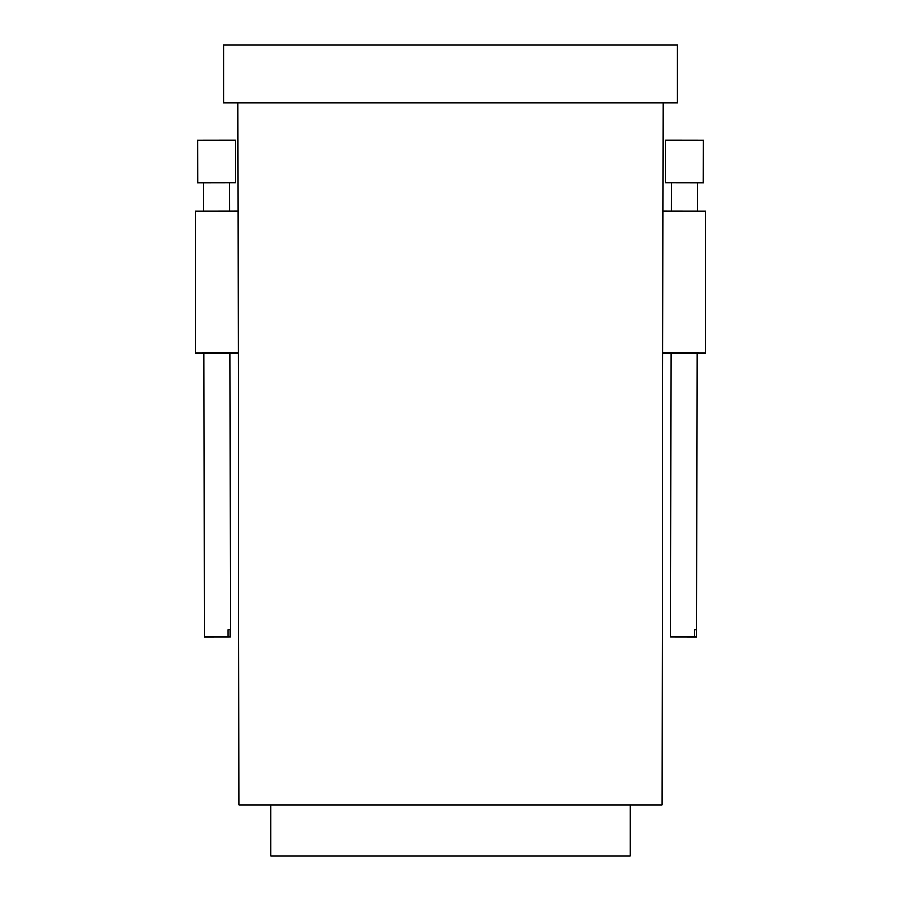 <?xml version="1.0" encoding="UTF-8"?>
<svg xmlns="http://www.w3.org/2000/svg" width="901" height="901" viewBox="0 0 901 901"><rect width="100%" height="100%" fill="white"/><g stroke="black" fill="none" stroke-linecap="round" stroke-linejoin="round"><path stroke-width="1.35" d="M663.271 102.973L662.089 805.122L238.911 805.122L237.729 102.973M223.538 45.05L223.538 102.973L677.462 102.973L677.462 45.05L223.538 45.05M663.091 211.251L705.641 211.318L705.404 353.169L662.843 353.102M671.121 353.113L670.648 636.804L694.457 636.849L696.653 636.849L697.126 353.158M696.327 636.849L696.338 629.754L694.468 629.754L694.457 636.849M688.995 140.365L703.399 140.387L703.321 182.948L665.501 182.88L665.569 140.331L688.995 140.365M237.909 211.251L195.359 211.318L195.596 353.169L238.157 353.102M230.025 636.804L230.014 629.72L228.144 629.72L228.156 636.816L230.352 636.804L229.879 353.113M203.874 353.158L204.347 636.849L228.156 636.816M197.601 140.387L235.431 140.331L235.499 182.88L197.679 182.948L197.601 140.387M630.171 805.122L630.171 855.95L270.829 855.95L270.829 805.122M671.403 182.892L671.358 211.262M697.408 182.937L697.363 211.307M229.597 182.892L229.642 211.262M203.592 182.937L203.637 211.307"/></g></svg>
